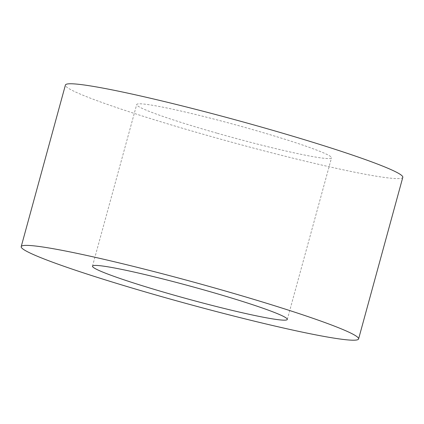 <?xml version="1.0" encoding="UTF-8"?>
<svg xmlns="http://www.w3.org/2000/svg" width="424" height="424" viewBox="0 0 424 424"><rect width="100%" height="100%" fill="white"/><g stroke="black" fill="none" stroke-linecap="round" stroke-linejoin="round"><path stroke-width="0.32" stroke-dasharray="2.12 1.59" d="M217.337 133.274A100.986 6.519 -164.7 0 0 331.515 157.834A100.986 6.519 -164.7 0 0 235.823 124.9A100.986 6.519 -164.7 0 0 136.698 104.537A100.986 6.519 -164.7 0 0 217.337 133.274M402.8 177.333A174.895 11.284 15.3 0 1 205.062 134.8A174.895 11.284 15.3 0 1 65.413 85.033M287.302 319.442L331.515 157.834M92.485 266.145L136.698 104.537"/><path stroke-width="0.64" d="M173.124 294.881A100.986 6.519 15.3 0 1 92.485 266.145A100.986 6.519 15.3 0 1 191.616 286.507A100.986 6.519 15.3 0 1 287.302 319.442A100.986 6.519 15.3 0 1 173.124 294.881M21.2 246.641L65.413 85.033A174.895 11.284 15.3 0 1 237.085 120.299A174.895 11.284 15.3 0 1 402.8 177.333L358.587 338.94A174.895 11.284 -164.7 0 0 192.872 281.907A174.895 11.284 -164.7 0 0 21.2 246.641A174.895 11.284 -164.7 0 0 160.855 296.408A174.895 11.284 -164.7 0 0 358.587 338.94"/></g></svg>
